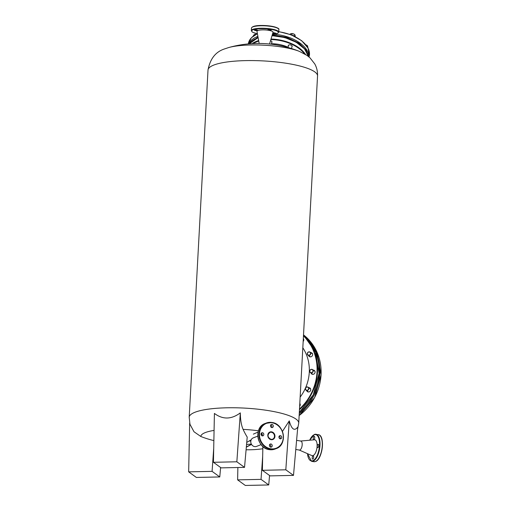 <?xml version="1.0" encoding="UTF-8"?>
<svg xmlns="http://www.w3.org/2000/svg" width="511" height="511" viewBox="0 0 511 511"><rect width="100%" height="100%" fill="white"/><g stroke="black" fill="none" stroke-linecap="round" stroke-linejoin="round"><path stroke-width="0.77" d="M249.17 440.948A52.499 11.6 -176.9 0 0 250.837 440.987M189.945 424.264L194.001 431.763L200.836 436.496A42.189 9.319 3.1 0 1 205.377 432.549A42.189 9.319 3.1 0 1 214.077 430.415M213.873 440.597A108.53 100.769 122.7 0 1 200.836 436.496M262.826 448.754A107.272 99.6 122.7 0 1 251.214 449.744A109.693 109.693 0 0 1 246.098 449.757M246.34 446.991L251.438 444.263M228.692 47.555L228.692 47.555A42.189 9.319 3.1 0 1 299.408 51.387L299.408 51.387A109.693 109.693 0 0 0 228.692 47.555L224.814 48.839C215.712 51.675 210.11 58.746 208.009 70.052A54.849 12.117 3.1 0 1 213.905 65.025A54.849 12.117 3.1 0 1 275.799 61.908A54.849 12.117 3.1 0 1 317.542 75.986C317.727 71.649 316.801 67.631 314.77 63.932L309.979 57.82L306.964 55.392L299.408 51.387M246.321 447.176L251.527 444.41M251.201 439.792L246.743 442.424M243.102 429.374C241.313 425.312 240.387 419.818 240.317 412.882C231.394 419.518 222.764 419.703 214.416 413.431L213.432 462.289L221.116 467.872L244.533 467.373L247.215 437.071A108.53 34.812 -89.7 0 1 243.102 429.374A42.189 9.319 3.1 0 1 258.432 430.811M293.493 475.383L285.809 469.801L262.392 470.299L270.07 475.882L293.493 475.383L297.772 427.062C294.425 431.425 291.596 429.368 289.271 420.892L282.43 431.444M240.317 412.882L236.849 461.791L213.432 462.289M244.533 467.373L236.849 461.791M289.271 420.892L285.809 469.801M262.871 446.505L262.392 470.299M262.673 456.342L261.038 479.369L237.621 479.867L245.306 485.45L268.722 484.952L261.038 479.369M237.87 467.52L237.621 479.867M269.559 475.505L268.722 484.952M246.57 444.41L251.367 444.123M219.768 476.948L212.084 471.359L188.668 471.857L196.345 477.44L219.768 476.948L220.605 467.501M189.651 423.031L188.668 471.857M213.713 448.339L212.084 471.359M272.702 33.343A1.648 0.364 -176.9 0 0 273.232 33.464A1.648 0.364 -176.9 0 0 275.614 33.266A1.648 0.364 -176.9 0 0 274.714 32.896A1.648 0.364 -176.9 0 0 272.848 32.857M268.805 30.251A1.648 0.364 -176.9 0 0 271.188 30.053A1.648 0.364 -176.9 0 0 270.287 29.676A1.648 0.364 -176.9 0 0 267.898 29.874A1.648 0.364 -176.9 0 0 268.805 30.251M255.308 30.532A1.648 0.364 -176.9 0 0 257.697 30.334A1.648 0.364 -176.9 0 0 256.79 29.964A1.648 0.364 -176.9 0 0 254.408 30.162A1.648 0.364 -176.9 0 0 255.308 30.532M269.546 44.01L273.027 32.244A8.042 1.776 -176.9 0 0 268.639 30.315A8.042 1.776 -176.9 0 0 256.982 31.375L259.173 43.448M299.65 406.296A2.191 2.025 -54 0 0 299.804 403.447M306.683 390.647A2.191 2.025 -54 0 0 310.618 390.423A2.191 2.025 -54 0 0 308.836 387.689M311.033 373.03A2.191 2.025 -54 0 0 314.968 372.806A2.191 2.025 -54 0 0 313.186 370.073M308.587 355.554A2.191 2.025 -54 0 0 312.515 355.337A2.191 2.025 -54 0 0 310.733 352.596M303.164 341.457A2.191 2.025 -54 0 0 303.317 338.608M300.149 397.124A43.148 39.826 -54 0 0 302.819 347.78M291.909 46.852A2.012 1.131 -168.2 0 0 292.183 46.424A2.012 1.131 -168.2 0 0 289.68 44.834A2.012 1.131 -168.2 0 0 288.249 45.6A2.012 1.131 -168.2 0 0 288.325 46.099M271.711 42.598A2.012 1.131 -168.2 0 0 271.986 42.177A2.012 1.131 -168.2 0 0 270.517 40.727M288.089 47.242A23.583 13.254 -168.2 0 0 271.469 43.742M314.093 436.349A1.648 0.709 -80.7 0 0 313.281 438.036A1.648 0.709 -80.7 0 0 313.741 439.575A1.648 0.709 -80.7 0 0 313.92 439.556A1.648 0.709 -80.7 0 0 314.731 437.863A1.648 0.709 -80.7 0 0 314.271 436.33A1.648 0.709 -80.7 0 0 314.093 436.349M313.032 455.933A1.648 0.709 -80.7 0 0 312.221 457.626A1.648 0.709 -80.7 0 0 312.681 459.159A1.648 0.709 -80.7 0 0 312.86 459.14A1.648 0.709 -80.7 0 0 313.671 457.447A1.648 0.709 -80.7 0 0 313.211 455.914A1.648 0.709 -80.7 0 0 313.032 455.933M318.098 444.391A1.648 0.709 -80.7 0 0 317.286 446.077A1.648 0.709 -80.7 0 0 317.746 447.617A1.648 0.709 -80.7 0 0 317.925 447.598A1.648 0.709 -80.7 0 0 318.736 445.905A1.648 0.709 -80.7 0 0 318.276 444.372A1.648 0.709 -80.7 0 0 318.098 444.391M299.171 450.006A4.573 1.967 -80.7 0 0 299.88 450.012A4.573 1.967 -80.7 0 0 302.161 445.068A4.573 1.967 -80.7 0 0 300.64 441.044A4.573 1.967 -80.7 0 0 300.359 441.108M299.274 450.05L311.812 455.576A8.042 3.456 -80.7 0 0 313.051 455.576A8.042 3.456 -80.7 0 0 317.069 446.882A8.042 3.456 -80.7 0 0 314.393 439.792L300.749 441.031M271.814 427.579A1.648 1.444 68.9 0 0 271.986 424.373A1.648 1.444 68.9 0 0 271.814 427.579M270.664 424.986A1.648 1.444 -111.1 0 1 271.654 427.541M280.245 438.84A1.648 1.444 68.9 0 0 280.418 435.634A1.648 1.444 68.9 0 0 280.245 438.84M279.095 436.241A1.648 1.444 -111.1 0 1 280.085 438.802M270.753 447.163A1.648 1.444 68.9 0 0 270.926 443.957A1.648 1.444 68.9 0 0 270.753 447.163M269.604 444.57A1.648 1.444 -111.1 0 1 270.594 447.131M262.322 435.909A1.648 1.444 68.9 0 0 262.501 432.702A1.648 1.444 68.9 0 0 262.322 435.909M261.172 433.309A1.648 1.444 -111.1 0 1 262.162 435.87M261.102 444.64L256.503 446.416A4.573 3.999 -111.1 0 1 254.619 446.601A4.573 3.999 -111.1 0 1 250.844 442.552A4.573 3.999 -111.1 0 1 253.207 437.889L257.806 436.113M261.089 434.874A4.573 3.999 -111.1 0 1 261.479 434.689M258.106 432.038L253.36 434.126M295.786 449.482L299.382 450.07A4.573 1.967 -80.7 0 0 299.88 450.012A4.573 1.967 -80.7 0 0 302.135 445.317A4.573 1.967 -80.7 0 0 300.858 441.05L296.591 440.348M309.819 341.885L313.677 347.186M309.27 355.356A1.827 1.686 126 0 1 307.354 353.286A1.827 1.686 126 0 1 310.107 352.143A1.827 1.686 126 0 1 309.27 355.356M309.193 355.145A1.648 1.52 126 0 1 307.424 353.925A1.648 1.52 126 0 1 308.753 352.015A1.648 1.52 126 0 1 310.522 353.235A1.648 1.52 126 0 1 309.193 355.145M311.046 372.845A1.827 1.686 126 0 1 309.922 370.424A1.827 1.686 126 0 1 312.553 369.613A1.827 1.686 126 0 1 311.046 372.845M311.033 372.628A1.648 1.52 126 0 1 309.909 370.769A1.648 1.52 126 0 1 311.812 369.472A1.648 1.52 126 0 1 312.936 371.331A1.648 1.52 126 0 1 311.033 372.628M306.083 390.206A1.827 1.686 126 0 1 305.75 387.734A1.827 1.686 126 0 1 308.203 387.229A1.827 1.686 126 0 1 308.503 389.682A1.827 1.686 126 0 1 306.083 390.206M306.134 390.014A1.648 1.52 126 0 1 305.821 387.804A1.648 1.52 126 0 1 308.012 387.319A1.648 1.52 126 0 1 308.325 389.529A1.648 1.52 126 0 1 306.134 390.014M308.855 55.808L308.606 56.625M307.941 47.862L307.539 45.945L306.856 45.37L306.741 45.913M307.539 45.945L305.38 44.7M307.264 45.62A2.74 1.539 -168.2 0 0 307.239 45.594A2.74 1.539 -168.2 0 0 305.942 44.853M254.114 35.495L254.299 34.595L255.915 34.346A2.74 1.539 -168.2 0 1 256.062 34.352L255.915 34.346A2.74 1.539 -168.2 0 0 254.631 34.48A2.74 1.539 -168.2 0 0 254.542 34.512A2.74 1.539 -168.2 0 0 254.459 34.537M253.795 35.01L253.117 36.204M294.726 34.62A2.74 1.539 -168.2 0 0 294.662 34.569A2.74 1.539 -168.2 0 0 294.604 34.512A2.74 1.539 -168.2 0 0 293.486 33.873L291.966 33.675L291.685 35.016M295.294 36.664L294.86 34.754L293.486 33.873A2.74 1.539 -168.2 0 0 290.816 33.713L290.727 33.745A2.74 1.539 -168.2 0 0 290.714 33.752L290.727 33.745A2.74 1.539 -168.2 0 1 290.816 33.713L289.52 34.441M295.154 35.336L294.86 34.754L294.56 36.198M291.966 33.675L290.816 33.713M294.815 36.422A3.385 1.903 -168.2 0 0 294.694 36.313A3.385 1.903 -168.2 0 0 292.183 35.221M208.009 70.052L189.204 417.244A54.849 12.117 3.1 0 1 195.1 412.211A54.849 12.117 3.1 0 1 257.001 409.094A54.849 12.117 3.1 0 1 298.737 423.172L317.542 75.986M252.076 27.3A13.343 2.951 3.1 0 1 271.2 26.182M271.347 26.476A13.714 3.028 -176.9 0 0 251.476 28.124C252.6 24.892 263.197 25.103 271.239 26.182C277.007 27.415 279.543 28.559 278.859 29.606A13.714 3.028 -176.9 0 0 271.347 26.476M278.725 32.097L277.869 33.253L272.337 34.569A13.343 2.951 -176.9 0 0 271.028 29.389A13.343 2.951 -176.9 0 0 253.565 29.612A13.343 2.951 -176.9 0 0 257.416 33.752L253.335 32.57L252.07 31.861L251.342 30.615A13.714 3.028 3.1 0 1 271.213 28.967A13.714 3.028 3.1 0 1 278.725 32.097L278.859 29.606M271.277 26.195A13.343 2.951 3.1 0 1 278.348 28.725M299.325 412.383A51.649 47.67 -54 0 0 303.508 335.082L315.6 352.136L319.075 373.394L313.281 394.837L299.318 412.415M303.496 335.369A51.649 47.67 126 0 1 299.465 409.707M299.503 409.024A51.279 47.331 -54 0 0 303.464 335.88M258.138 37.718A31.082 17.47 -168.2 0 0 249.208 43.837M258.745 41.091A30.711 17.259 -168.2 0 0 253.111 43.576M252.095 43.633A31.082 17.47 11.8 0 1 258.655 40.58M271.999 35.719A30.711 17.259 11.8 0 1 302.582 46.98M308.401 56.466A31.082 17.47 -168.2 0 0 271.973 35.802M271.009 39.053A31.082 17.47 11.8 0 1 305.514 54.434M304.441 53.796A30.711 17.259 -168.2 0 0 270.862 39.564M320.902 436.905A13.343 5.736 99.3 0 1 322.071 449.15A13.343 5.736 99.3 0 1 317.063 460.379M315.364 461.522A13.714 5.896 -80.7 0 0 322.128 447.444A13.714 5.896 -80.7 0 0 318.296 434.637C325.392 435.168 322.594 459.44 315.511 461.51L313.869 461.701A13.714 5.896 -80.7 0 0 315.364 461.522M307.513 453.679A13.343 5.736 -80.7 0 0 312.777 460.743A13.343 5.736 -80.7 0 0 319.496 445.42A13.343 5.736 -80.7 0 0 314.182 434.746A13.343 5.736 -80.7 0 0 309.711 440.22M314.527 434.446A13.714 5.896 99.3 0 1 316.015 434.267A13.714 5.896 99.3 0 1 319.848 447.074A13.714 5.896 99.3 0 1 313.083 461.152A13.714 5.896 99.3 0 1 311.589 461.331L313.869 461.701M272.076 422.769A13.343 11.683 68.9 0 0 259.479 433.826A13.343 11.683 68.9 0 0 270.664 448.767A13.343 11.683 68.9 0 0 283.26 437.716A13.343 11.683 68.9 0 0 272.076 422.769M270.485 449.188A13.714 12.002 -111.1 0 1 259.16 437.033A13.714 12.002 -111.1 0 1 266.263 423.044A13.714 12.002 -111.1 0 1 271.929 422.482A13.714 12.002 -111.1 0 1 283.254 434.637A13.714 12.002 -111.1 0 1 276.144 448.626A13.714 12.002 -111.1 0 1 270.485 449.188M265.113 423.491A13.714 12.002 68.9 0 0 258.004 437.48A13.714 12.002 68.9 0 0 269.329 449.635A13.714 12.002 68.9 0 0 274.995 449.067L276.144 448.626C287.808 444.953 284.384 423.728 271.967 422.476L265.113 423.491C253.45 427.164 256.873 448.383 269.291 449.635L274.995 449.067M271.086 439.409A3.654 3.2 68.9 0 0 272.523 439.243A3.654 3.2 68.9 0 0 274.42 435.513A3.654 3.2 68.9 0 0 271.398 432.274A3.654 3.2 68.9 0 0 269.891 432.421A3.654 3.2 68.9 0 0 267.994 436.151A3.654 3.2 68.9 0 0 271.015 439.396M271.156 439.69A4.024 3.52 -111.1 0 1 267.79 435.187A4.024 3.52 -111.1 0 1 271.584 431.852A4.024 3.52 -111.1 0 1 274.956 436.356A4.024 3.52 -111.1 0 1 271.156 439.69M303.515 334.992A51.649 47.67 126 0 1 313.051 346.126A51.649 47.67 126 0 1 299.254 413.578M299.146 415.615L314.642 397.558L321.087 374.876L317.101 352.398L303.521 334.897A51.649 47.67 126 0 1 314.303 347.033A51.649 47.67 126 0 1 299.152 415.552M248.308 43.914L248.467 43.148A31.082 17.47 11.8 0 1 248.474 43.116A31.082 17.47 11.8 0 1 257.429 33.841M248.595 43.889A31.082 17.47 11.8 0 1 257.889 36.37M274.228 34.339A31.082 17.47 11.8 0 1 281.906 35.393A31.082 17.47 11.8 0 1 308.9 56.868M278.738 31.771A31.082 17.47 11.8 0 1 282.526 32.436A31.082 17.47 11.8 0 1 309.308 55.891A31.082 17.47 11.8 0 1 309.302 55.916M249.438 43.48L258.01 37.016M272.242 34.889L286.965 37.38L299.165 43.25L306.063 50.091L308.312 56.012M189.204 417.244L189.971 424.347M297.587 429.131L298.737 423.172M251.476 28.124L251.342 30.615M249.183 43.837L258.119 37.61M272.018 35.655L284.653 37.52L296.15 42.189L304.55 48.871L308.427 56.478M318.296 434.637L314.374 434.459L309.66 440.22M307.462 453.659L311.589 461.331M269.891 432.421C267.106 435.046 267.496 437.365 271.054 439.39L272.523 439.243M261 434.618L261.817 433.679M303.668 339.247L303.298 338.978M310.394 356.87L307.954 355.1M312.547 353.912L310.107 352.143M312.847 374.346L310.407 372.57M314.993 371.388L312.553 369.613M308.497 391.963L306.051 390.187M310.643 389.005L308.203 387.229M300.155 404.08L299.785 403.811M248.467 43.148L251.399 37.75L257.34 33.745M278.75 31.573L291.308 34.863L301.694 40.714L308.082 48.136L309.308 55.891L309.072 57.015M271.903 41.678L271.373 44.214M288.523 45.179L288.032 47.517M292.1 45.926L291.551 48.564"/></g></svg>
